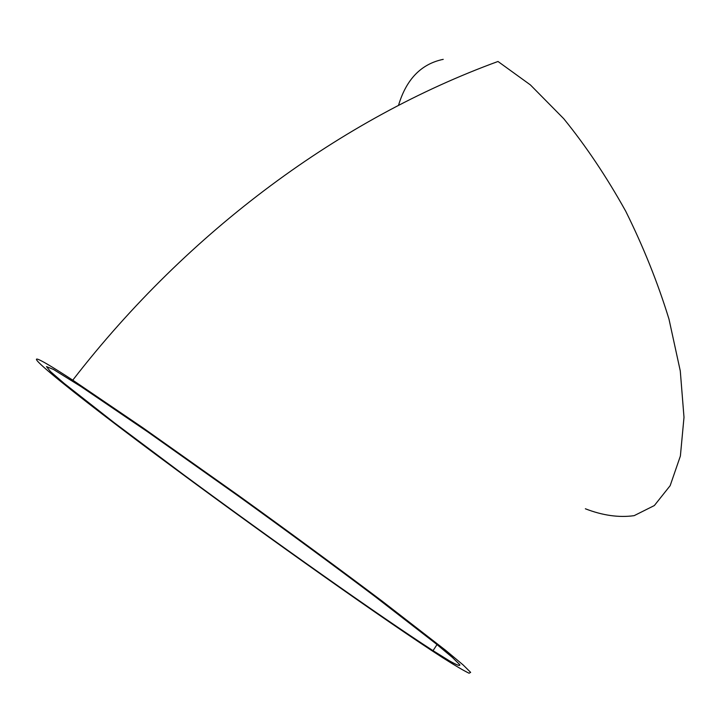 <?xml version="1.0" encoding="UTF-8"?>
<svg xmlns="http://www.w3.org/2000/svg" width="720" height="720" viewBox="0 0 720 720"><rect width="100%" height="100%" fill="white"/><g stroke="black" fill="none" stroke-linecap="round" stroke-linejoin="round"><path stroke-width="1.08" d="M176.319 469.683C269.91 538.92 386.163 621.324 442.548 657.612C455.049 665.55 463.896 670.752 469.08 673.227L470.646 672.372L463.068 664.884L445.761 650.412L382.554 601.443C341.028 570.15 290.682 533.106 239.157 495.963L143.181 427.995L72.765 380.16C-13.851 323.685 67.905 389.781 176.319 469.683M585.36 508.779C602.676 515.493 618.939 517.788 634.149 515.655L654.345 505.548L670.158 485.667L680.382 456.03L684 417.312L680.283 370.953L668.997 319.167C657.828 282.807 643.392 246.816 625.707 211.194C606.555 176.796 585.891 145.962 563.724 118.683L530.379 84.897L497.997 61.479C342.459 118.206 189.189 229.599 72.765 380.16M53.451 369.441L46.485 366.597L50.544 371.637L64.26 383.49L114.291 422.757L184.149 475.11C272.925 540.63 379.665 616.212 433.035 650.664L449.127 660.681C456.795 665.046 460.35 666.387 459.801 664.713L452.412 657.45L435.735 643.536L375.273 596.718C335.673 566.892 287.82 531.693 238.914 496.458L147.879 431.991L81.108 386.64L53.451 369.441M443.223 59.346C421.218 63.909 406.323 79.236 398.529 105.336M433.035 650.664L437.022 644.571"/></g></svg>
